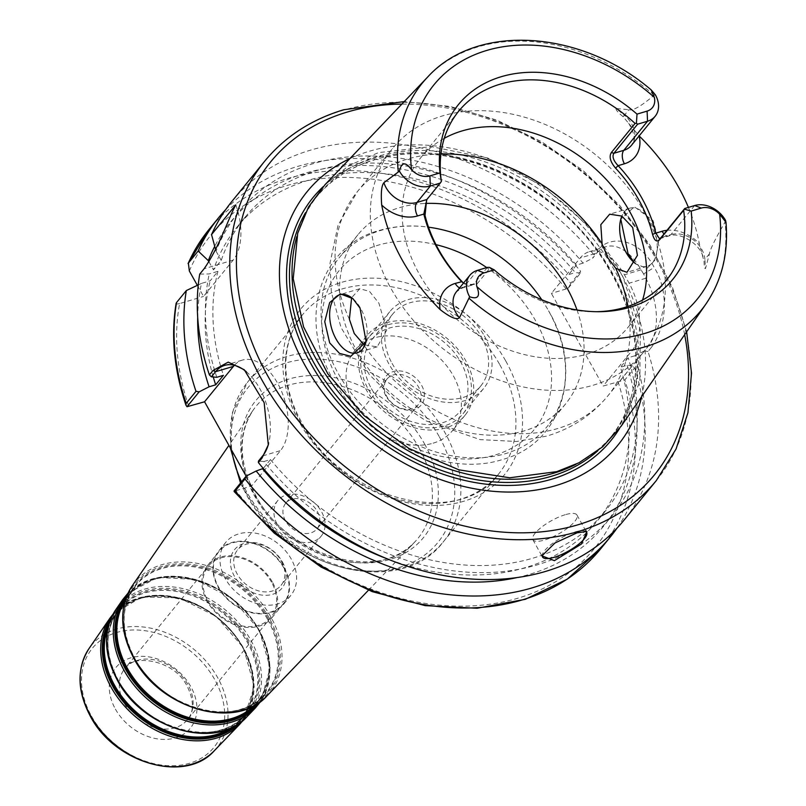 <?xml version="1.0" encoding="UTF-8"?>
<svg xmlns="http://www.w3.org/2000/svg" width="806" height="806" viewBox="0 0 806 806"><rect width="100%" height="100%" fill="white"/><g stroke="black" fill="none" stroke-linecap="round" stroke-linejoin="round"><path stroke-width="0.6" stroke-dasharray="4.03 3.02" d="M621.204 426.132L639.813 381.701L640.337 329.966L622.736 276.357L588.854 226.496L542.247 185.622L487.801 158.036L431.24 146.621L378.488 152.616L349.189 165.401L325.05 184.655M725.561 220.411L725.078 222.053C715.315 238.828 710.106 249.397 709.461 253.769L705.522 268.408C704.776 269.385 704.273 267.048 704.021 261.406A10.105 5.31 -3.9 0 1 704.897 259.361L705.522 268.408M463.46 283.138L471.883 285.173L473.978 283.833L487.388 267.39M576.995 309.967A133.917 102.241 -140.8 0 1 565.59 403.907A133.917 102.241 -140.8 0 1 524.182 430.888A133.917 102.241 -140.8 0 1 374.437 376.211A133.917 102.241 -140.8 0 1 358.025 234.657A133.917 102.241 -140.8 0 1 399.433 207.666A133.917 102.241 -140.8 0 1 425.316 203.444M541.773 299.731A133.917 102.241 -140.8 0 1 548.574 310.834A133.917 102.241 -140.8 0 1 547.083 426.606A133.917 102.241 -140.8 0 1 505.674 453.587A133.917 102.241 -140.8 0 1 355.93 398.91A133.917 102.241 -140.8 0 1 339.517 257.356A133.917 102.241 -140.8 0 1 380.926 230.365A133.917 102.241 -140.8 0 1 428.52 227.181M596.289 311.7A133.917 102.241 -140.8 0 1 594.244 311.721A133.917 102.241 -140.8 0 1 489.927 268.126L476.527 284.568L473.978 283.833L464.065 286.785L477.464 270.342M463.531 283.057L464.921 284.115L476.527 284.568M441.366 181.239L426.666 199.757M642.594 300.034A133.917 102.241 -140.8 0 1 628.146 327.196A133.917 102.241 -140.8 0 1 586.728 354.177A133.917 102.241 -140.8 0 1 436.993 299.5A133.917 102.241 -140.8 0 1 420.571 157.946A133.917 102.241 -140.8 0 1 444.267 138.32M366.166 341.371A30.316 17.379 -106.6 0 0 366.236 341.069A30.316 17.379 -106.6 0 0 360.766 308.607A30.316 17.379 -106.6 0 0 353.854 299.55A30.316 17.379 -106.6 0 0 353.36 299.097M364.967 344.928L377.158 346.842L386.709 330.178L378.911 303.197L369.48 291.369L359.819 288.739L351.618 297.686M635.219 263.35A30.316 17.379 -106.6 0 0 647.107 266.302A30.316 17.379 -106.6 0 0 650.815 222.073A30.316 17.379 -106.6 0 0 629.768 208.19A30.316 17.379 -106.6 0 0 621.869 216.099M643.077 352.685A161.593 123.378 39.2 0 1 593.105 385.248A161.593 123.378 -140.8 0 1 412.41 319.267A161.593 123.378 -140.8 0 1 392.593 148.445A161.593 123.378 -140.8 0 1 442.565 115.893A161.593 123.378 39.2 0 1 623.26 181.874A161.593 123.378 39.2 0 1 643.077 352.685L607.825 395.917A161.593 123.378 -140.8 0 1 557.853 428.48A161.593 123.378 -140.8 0 1 363.043 343.709M634.393 262.716L635.753 264.076L647.117 268.267L655.731 259.33L658.663 240.803L653.102 220.663L634.372 206.769L620.791 219.212M655.369 94.806L654.17 95.189C641.203 106.211 632.791 111.047 628.932 109.687L624.368 115.278L616.157 108.498L628.932 109.687M616.157 108.498C615.462 109.616 617.809 112.366 623.179 116.749L639.128 135.922M688.425 207.404A183.174 139.851 -140.8 0 1 699.326 243.603L704.021 261.406M489.403 267.37L489.927 268.126M579.071 462.715L575.988 464.306A189.914 144.999 39.2 0 0 612.59 434.887A189.914 144.999 39.2 0 0 589.307 234.133A189.914 144.999 39.2 0 0 376.946 156.586A189.914 144.999 39.2 0 0 318.219 194.851A189.914 144.999 39.2 0 0 296.769 236.632L297.696 233.297M349.864 158.631A200.533 153.11 -140.8 0 1 369.077 151.327A200.533 153.11 -140.8 0 1 568.915 208.089A200.533 153.11 -140.8 0 1 641.697 396.592M232.108 201.157A252.671 192.916 -140.8 0 1 310.239 150.238A252.671 192.916 -140.8 0 1 594.042 254.918L592.622 258.252L596.903 253.003L597.659 250.485L594.042 254.918M620.026 380.815L632.347 365.702L634.624 367.929L624.831 379.958L603.15 386.044L551.364 293.384L580.239 257.97A50.536 28.966 73.4 0 1 589.327 251.663A50.536 28.966 73.4 0 1 624.398 274.796L629.103 283.218A50.536 28.966 73.4 0 1 632.015 350.63L603.15 386.044M634.624 367.929A252.671 192.916 -140.8 0 1 616.761 528.474M225.71 209.61A252.671 192.916 -140.8 0 1 580.642 271.34L570.839 283.359A252.671 192.916 39.2 0 0 208.915 229.599M648.024 351.507L644.407 350.912L648.689 345.663L651.641 347.074L648.024 351.507A252.671 192.916 -140.8 0 1 623.753 520.495M651.641 347.074C668.275 323.508 667.922 288.75 654.18 267.461C638.805 237.055 608.782 235.13 597.659 250.485M618.021 381.601A247.613 189.057 -140.8 0 1 515.971 598.767A247.613 189.057 -140.8 0 1 235.886 490.713L234.072 490.965M632.015 350.63L648.689 345.663A50.536 28.966 -106.6 0 0 645.767 278.251L643.611 273.98L654.18 267.461M643.611 273.98L641.062 269.829A50.536 28.966 -106.6 0 0 605.991 246.696A50.536 28.966 -106.6 0 0 596.903 253.003L580.239 257.97M189.339 271.018A247.613 189.057 -140.8 0 1 566.235 288.941L568.24 288.155L570.839 283.359M568.24 288.155L580.562 273.043L580.642 271.34M199.717 274.131L209.238 273.919L217.952 271.32L210.215 280.8L201.51 283.4A240.651 183.738 39.2 0 0 197.682 317.201M216.824 377.299A240.651 183.738 -140.8 0 1 209.238 273.919M644.407 350.912L634.836 355.768A240.651 183.738 -140.8 0 1 535.154 565.459A240.651 183.738 -140.8 0 1 263.894 461.536L258.464 461.062M215.575 249.437L216.048 251.16A240.651 183.738 -140.8 0 1 583.05 263.119L592.622 258.252M246.203 371.657A50.536 28.966 73.4 0 1 248.208 373.42A50.536 28.966 73.4 0 1 268.851 442.615A50.536 28.966 73.4 0 1 268.559 443.753M235.886 490.713L251.633 486.008L280.498 450.604A50.536 28.966 73.4 0 0 281.576 391.404A50.536 28.966 73.4 0 0 242.515 360.06A50.536 28.966 73.4 0 0 234.355 365.299M263.894 461.536L270.484 459.571L263.26 468.437M566.235 288.941L551.364 293.384M197.349 285.354L203.545 296.427L233.166 260.096A50.536 28.966 -106.6 0 0 235.785 204.855M188.806 406.476A247.613 189.057 -140.8 0 1 179.607 303.57L203.545 296.427M246.132 476.175L251.633 486.008M632.347 365.702L627.108 365.259L620.479 367.234A232.45 177.481 -140.8 0 1 597.528 520.676A232.45 177.481 -140.8 0 1 386.789 558.669M634.836 355.768L628.217 357.743L620.479 367.234M198.256 284.921L201.51 283.4M517.009 577.58A240.651 183.738 39.2 0 0 627.108 365.259M580.562 273.043L575.323 272.599A240.651 183.738 39.2 0 0 214.728 246.354M179.607 303.57C176.494 304.325 175.466 303.993 176.524 302.572M208.945 261.769L213.479 269.889A232.45 177.481 -140.8 0 1 237.206 226.889A232.45 177.481 -140.8 0 1 568.693 274.574L575.323 272.599M213.258 376.996A232.45 177.481 -140.8 0 1 210.215 280.8M270.484 459.571A232.45 177.481 39.2 0 0 605.256 511.195A232.45 177.481 39.2 0 0 628.217 357.743M583.05 263.119L576.431 265.093A232.45 177.481 39.2 0 0 244.943 217.398A232.45 177.481 39.2 0 0 221.207 260.409L213.479 269.889M576.431 265.093L568.693 274.574M217.952 271.32A232.45 177.481 39.2 0 0 223.413 375.334M216.048 251.16L221.207 260.409M271.501 582.144A40.431 30.87 39.2 0 0 208.411 566.064A40.431 30.87 39.2 0 0 208.008 601.085A40.431 30.87 39.2 0 0 271.088 617.164A40.431 30.87 39.2 0 0 271.501 582.144M272.307 581.902A41.459 31.656 39.2 0 0 207.616 565.419A41.459 31.656 39.2 0 0 207.202 601.326A41.459 31.656 39.2 0 0 271.884 617.819A41.459 31.656 39.2 0 0 272.307 581.902M283.772 567.837A41.459 31.656 39.2 0 0 219.091 551.344A41.459 31.656 39.2 0 0 218.668 587.262A41.459 31.656 39.2 0 0 283.349 603.744A41.459 31.656 39.2 0 0 283.772 567.837M218.265 587.383A41.972 32.049 39.2 0 0 283.752 604.067A41.972 32.049 39.2 0 0 284.175 567.716A41.972 32.049 -140.8 0 0 218.688 551.022A41.972 32.049 -140.8 0 0 218.265 587.383M225.761 542.347A41.972 32.049 -140.8 0 0 225.337 578.708A41.972 32.049 39.2 0 0 290.825 595.402A41.972 32.049 39.2 0 0 291.248 559.042A41.972 32.049 -140.8 0 0 225.761 542.347L218.688 551.022M282.281 561.722A30.547 23.324 -140.8 0 1 272.519 594.334A30.547 23.324 -140.8 0 1 234.304 576.028A30.547 23.324 -140.8 0 1 244.067 543.415A30.547 23.324 -140.8 0 1 282.281 561.722M281.334 561.047A28.049 21.409 -140.8 0 1 281.052 585.347A28.049 21.409 -140.8 0 1 237.296 574.194A28.049 21.409 39.2 0 1 237.579 549.894A28.049 21.409 39.2 0 1 281.334 561.047M321.251 536.04A28.049 21.409 -140.8 0 0 321.544 511.739A28.049 21.409 39.2 0 0 277.778 500.586A28.049 21.409 39.2 0 0 277.496 524.887A28.049 21.409 -140.8 0 0 321.251 536.04L281.052 585.347M317.232 511.316A20.221 15.435 -140.8 0 1 317.03 528.827A20.221 15.435 -140.8 0 1 285.495 520.787A20.221 15.435 -140.8 0 1 285.697 503.276A20.221 15.435 -140.8 0 1 317.232 511.316M387.011 379.011A20.221 15.435 39.2 0 1 418.556 387.051A20.221 15.435 -140.8 0 1 418.354 404.562A20.221 15.435 -140.8 0 1 386.809 396.532A20.221 15.435 39.2 0 1 387.011 379.011L285.697 503.276M385.862 395.857A22.719 17.349 -140.8 0 1 393.127 371.606A22.719 17.349 -140.8 0 1 421.548 385.218A22.719 17.349 -140.8 0 1 414.284 409.468A22.719 17.349 -140.8 0 1 385.862 395.857M433.124 443.179A63.17 48.229 39.2 0 0 452.66 430.454A63.17 48.229 39.2 0 0 444.912 363.687A63.17 48.229 39.2 0 0 374.286 337.895A63.17 48.229 -140.8 0 0 354.751 350.62A63.17 48.229 -140.8 0 0 362.499 417.387A63.17 48.229 -140.8 0 0 433.124 443.179M367.123 335.447A63.17 48.229 -140.8 0 0 374.871 402.214A63.17 48.229 -140.8 0 0 445.496 428.006A63.17 48.229 39.2 0 0 465.032 415.281A63.17 48.229 39.2 0 0 457.294 348.514A63.17 48.229 39.2 0 0 386.658 322.712A63.17 48.229 -140.8 0 0 367.123 335.447L354.751 350.62M371.445 388.683A56.853 43.403 39.2 0 0 460.135 411.292A56.853 43.403 39.2 0 0 460.72 362.045A56.853 43.403 39.2 0 0 372.019 339.437A56.853 43.403 39.2 0 0 371.445 388.683M392.069 363.385A56.853 43.403 39.2 0 0 480.759 385.993A56.853 43.403 39.2 0 0 481.343 336.747A56.853 43.403 39.2 0 0 392.643 314.149A56.853 43.403 39.2 0 0 392.069 363.385M585.559 531.305A25.268 7.516 150.8 0 0 584.38 530.882A25.268 7.516 150.8 0 0 574.869 531.99A25.268 7.516 150.8 0 0 542.458 554.306A25.268 7.516 150.8 0 0 542.267 555.022M565.218 514.722A25.268 7.516 150.8 0 0 541.773 527.013A25.268 7.516 150.8 0 0 532.847 539.698A25.268 7.516 150.8 0 0 544.594 540.01A25.268 7.516 150.8 0 0 568.049 527.728A25.268 7.516 150.8 0 0 576.965 515.044A25.268 7.516 150.8 0 0 565.218 514.722M484.315 335.86A60.641 46.295 -140.8 0 1 483.701 388.391A60.641 46.295 -140.8 0 1 389.086 364.272A60.641 46.295 -140.8 0 1 389.701 311.751A60.641 46.295 -140.8 0 1 484.315 335.86M369.077 337.039A60.641 46.295 -140.8 0 0 368.463 389.57A60.641 46.295 39.2 0 0 463.077 413.68A60.641 46.295 39.2 0 0 463.692 361.159A60.641 46.295 -140.8 0 0 369.077 337.039L389.701 311.751M654.17 95.189A179.859 137.322 39.2 0 0 477.908 46.899A179.859 137.322 39.2 0 0 427.674 77.033M705.965 303.953A179.859 137.322 39.2 0 0 725.078 222.053M471.883 285.173L462.241 288.044L456.438 291.752A24.664 18.83 -140.8 0 1 464.065 286.785A10.105 5.793 73.4 0 1 462.241 288.044A10.105 5.793 73.4 0 1 459.632 287.843M627.955 306.421A161.593 123.378 -140.8 0 1 607.825 395.917C591.695 415.332 571.404 428.701 546.942 436.046L516.626 441.497L480.124 439.613L425.991 420.853L395.706 400.663L369.42 374.699L341.009 327.478L331.326 292.064L330.007 263.3L338.046 225.196L357.34 191.687A161.593 123.378 -140.8 0 1 407.312 159.125A161.593 123.378 -140.8 0 1 440.953 153.946M349.401 319.297A161.593 123.378 -140.8 0 1 357.34 191.687L392.593 148.445M709.461 253.769L704.897 259.361A24.664 18.83 -140.8 0 0 670.945 234.627A10.105 5.793 73.4 0 1 669.131 235.886A10.105 5.793 73.4 0 1 664.033 233.901M694.661 205.54L670.945 234.627L661.031 237.589M427.966 197.682L426.858 199.515M628.69 123.268C637.657 139.317 633.415 140.657 631.451 145.342A24.664 18.83 39.2 0 0 624.368 115.278L623.179 116.749M666.965 230.304A34.769 26.548 -140.8 0 1 699.326 243.603M597.75 450.846A189.914 144.999 39.2 0 0 610.011 438.051A189.914 144.999 39.2 0 0 586.728 237.296A189.914 144.999 39.2 0 0 374.357 159.759A189.914 144.999 39.2 0 0 315.63 198.024A189.914 144.999 39.2 0 0 305.565 212.603M619.542 428.46A192.221 146.763 39.2 0 0 581.076 230.133A192.221 146.763 39.2 0 0 372.473 158.832A192.221 146.763 39.2 0 0 323.105 186.75M684.657 334.671A247.613 189.057 39.2 0 0 401.872 104.095M656.245 480.658A252.671 192.916 39.2 0 0 625.265 213.57A252.671 192.916 39.2 0 0 342.731 110.402A252.671 192.916 39.2 0 0 264.6 161.311M600.561 548.946A252.671 192.916 39.2 0 0 624.831 379.958M262.645 455.924L280.498 450.604M505.775 361.038A131.307 100.256 -140.8 0 1 463.833 501.241A131.307 100.256 -140.8 0 1 299.57 422.566A131.307 100.256 -140.8 0 1 341.512 282.362A131.307 100.256 -140.8 0 1 505.775 361.038M233.166 260.096L204.079 268.781M641.062 269.829L624.398 274.796M645.767 278.251L629.103 283.218M499.801 364.715A126.3 96.428 -140.8 0 1 498.521 474.119A126.3 96.428 -140.8 0 1 301.464 423.896A126.3 96.428 -140.8 0 1 302.744 314.491A126.3 96.428 -140.8 0 1 499.801 364.715M241.518 481.837A126.3 96.428 39.2 0 0 246.404 491.418A126.3 96.428 39.2 0 0 443.461 541.642A126.3 96.428 39.2 0 0 444.741 432.238A126.3 96.428 39.2 0 0 247.694 382.014A126.3 96.428 39.2 0 0 231.665 450.282M439.099 436.409A122.512 93.546 39.2 0 0 285.828 363.002A122.512 93.546 39.2 0 0 246.707 493.816A122.512 93.546 39.2 0 0 399.967 567.223A122.512 93.546 39.2 0 0 439.099 436.409M424.54 443.874A108.256 82.655 -140.8 0 1 389.963 559.455A108.256 82.655 -140.8 0 1 254.535 494.592A108.256 82.655 -140.8 0 1 289.112 379.001A108.256 82.655 -140.8 0 1 424.54 443.874M419.06 447.834A104.478 79.774 -140.8 0 1 414.717 542.045A104.478 79.774 -140.8 0 1 254.988 496.798A104.478 79.774 -140.8 0 1 253.084 410.244A104.478 79.774 -140.8 0 1 335.084 384.482A104.478 79.774 -140.8 0 1 419.06 447.834M267.26 695.588A87.199 66.576 39.2 0 0 270.887 616.973A87.199 66.576 39.2 0 0 200.805 564.089A87.199 66.576 39.2 0 0 132.365 585.599M247.19 716.494A84.842 64.782 39.2 0 0 250.716 639.994A84.842 64.782 39.2 0 0 182.529 588.541A84.842 64.782 39.2 0 0 115.933 609.467M122.673 599.674A85.809 65.518 -140.8 0 1 190.025 578.507A85.809 65.518 -140.8 0 1 258.988 630.544A85.809 65.518 -140.8 0 1 255.421 707.92M109.898 618.232A83.975 64.117 -140.8 0 1 175.819 597.518A83.975 64.117 -140.8 0 1 243.311 648.447A83.975 64.117 -140.8 0 1 239.825 724.161M214.325 750.708A80.993 61.84 39.2 0 0 217.691 677.685A80.993 61.84 39.2 0 0 152.606 628.569A80.993 61.84 39.2 0 0 89.033 648.538M269.305 618.091A86.081 65.719 39.2 0 0 161.623 566.517A86.081 65.719 39.2 0 0 134.128 658.421A86.081 65.719 39.2 0 0 241.81 709.995A86.081 65.719 39.2 0 0 269.305 618.091M126.955 595.644A84.872 64.802 -140.8 0 1 259.008 629.849A84.872 64.802 -140.8 0 1 258.504 702.913M255.653 704.706A83.884 64.047 39.2 0 0 258.484 629.758A83.884 64.047 39.2 0 0 191.637 579.02A83.884 64.047 39.2 0 0 125.776 598.808M254.081 705.593A83.421 63.684 39.2 0 0 255.028 704.625A83.421 63.684 39.2 0 0 258.494 629.415A83.421 63.684 39.2 0 0 191.455 578.829A83.421 63.684 39.2 0 0 125.978 599.402A83.421 63.684 39.2 0 0 125.222 600.53M267.461 619.169A84.459 64.49 39.2 0 0 199.586 567.958A84.459 64.49 39.2 0 0 133.282 588.783A84.459 64.49 39.2 0 0 134.834 658.744A84.459 64.49 39.2 0 0 263.955 695.326A84.459 64.49 39.2 0 0 267.461 619.169M268.257 618.615A85.023 64.913 39.2 0 0 161.895 567.666A85.023 64.913 39.2 0 0 134.743 658.452A85.023 64.913 39.2 0 0 241.105 709.391A85.023 64.913 39.2 0 0 268.257 618.615M117.656 680.345A83.723 63.926 39.2 0 0 222.396 730.508A83.723 63.926 39.2 0 0 249.135 641.113A83.723 63.926 39.2 0 0 144.395 590.949A83.723 63.926 39.2 0 0 117.656 680.345M248.087 641.636A82.665 63.12 39.2 0 0 144.667 592.098A82.665 63.12 39.2 0 0 118.27 680.365A82.665 63.12 39.2 0 0 221.68 729.893A82.665 63.12 39.2 0 0 248.087 641.636M118.351 680.667A82.111 62.687 39.2 0 0 243.886 716.232A82.111 62.687 39.2 0 0 247.291 642.191A82.111 62.687 39.2 0 0 181.3 592.4A82.111 62.687 39.2 0 0 116.86 612.651A82.111 62.687 39.2 0 0 118.351 680.667M230.808 727.989A81.587 62.294 39.2 0 0 239.432 720.866A81.587 62.294 39.2 0 0 242.818 647.309A81.587 62.294 39.2 0 0 177.249 597.83A81.587 62.294 39.2 0 0 113.203 617.95A81.587 62.294 39.2 0 0 107.974 627.834M234.264 726.266A82.051 62.646 39.2 0 0 242.808 647.651A82.051 62.646 39.2 0 0 172.756 597.065A82.051 62.646 39.2 0 0 108.951 624.096M110.986 618.464A83.048 63.412 -140.8 0 1 176.151 597.286A83.048 63.412 -140.8 0 1 243.321 647.742A83.048 63.412 -140.8 0 1 239.372 723.143M91.531 716.252A78.424 59.876 39.2 0 0 189.642 763.242A78.424 59.876 39.2 0 0 214.688 679.498A78.424 59.876 39.2 0 0 116.578 632.509A78.424 59.876 39.2 0 0 91.531 716.252M115.419 709.119A48.007 36.653 39.2 0 0 175.466 737.883A48.007 36.653 39.2 0 0 190.8 686.631A48.007 36.653 39.2 0 0 130.753 657.867A48.007 36.653 39.2 0 0 115.419 709.119M124.456 703.557A40.431 30.87 39.2 0 0 187.536 719.637A40.431 30.87 39.2 0 0 187.949 684.606A40.431 30.87 39.2 0 0 124.859 668.537A40.431 30.87 39.2 0 0 124.456 703.557M435.996 244.661A125.827 96.075 39.2 0 0 378.095 245.195A125.827 96.075 -140.8 0 0 337.905 379.545A125.827 96.075 -140.8 0 0 495.307 454.937A125.827 96.075 39.2 0 0 551.475 373.722A125.827 96.075 39.2 0 0 486.713 267.592M358.025 234.657L339.517 257.356M458.715 111.157L420.571 157.946M565.59 403.907L547.083 426.606M666.29 280.407L628.146 327.196M377.158 346.842L357.058 352.837M647.107 266.302L627.128 272.257M366.236 341.069L366.095 341.663M353.854 299.55L352.877 298.643M359.819 288.739L339.719 294.734M629.768 208.19L609.668 214.184M620.59 219.957L620.952 218.486M632.982 261.476L635.753 264.066M659.489 238.767L669.131 235.886C679.287 231.644 699.82 243.291 703.114 257.074M594.244 311.721L598.374 311.71M464.931 284.125L463.732 283.319M427.17 198.83L426.152 200.523M612.59 434.887L610.011 438.051C645.102 396.31 644.568 327.226 608.298 268.086C561.137 185.833 450.262 134.844 373.994 160.011C349.935 167.295 330.48 179.97 315.63 198.024L318.219 194.851M686.641 331.81L672.597 287.762L649.999 245.084L619.743 205.49L583.081 170.55L541.481 141.665L496.597 120.013L450.252 106.463L404.269 101.576M248.208 373.42L244.278 369.752M268.851 442.615L268.307 444.852M605.256 511.195L597.528 520.676M244.943 217.398L237.206 226.889M605.991 246.696L589.327 251.663M224.662 365.39L242.515 360.06M240.531 483.046L245.739 493.343C284.689 569.399 400.653 599.513 443.461 541.642L498.521 474.119C459.259 529.512 341.331 500.022 301.897 422.626C281.153 386.789 279.501 342.782 302.744 314.491L247.694 382.014L232.471 412.309L230.415 448.055M368.463 590.214L414.717 542.045C380.795 582.849 287.178 557.168 255.502 495.065C238.586 462.392 237.78 434.122 253.084 410.244L228.914 445.355M128.073 593.085L157.714 577.408L195.405 579.413L232.148 598.465L259.22 629.97L270.161 667.791L260.791 701.301M255.028 704.625C272.438 684.395 273.556 659.419 258.383 629.698C231.584 576.945 150.289 558.709 125.978 599.402L133.282 588.783C120.578 608.913 121.112 632.156 134.894 658.512C160.344 708.152 235.05 729.168 263.955 695.326L255.028 704.625M243.886 716.232C215.786 749.117 143.156 728.695 118.422 680.435C105.022 654.804 104.498 632.216 116.86 612.651L113.203 617.95C136.98 578.164 216.492 595.997 242.707 647.591C257.547 676.667 256.449 701.089 239.432 720.866L243.886 716.232M243.291 720.151L254.263 686.541L243.533 647.863L216.28 616.429L179.305 597.901L141.796 596.964L113.132 614.021M271.088 617.164L187.536 719.637C190.78 716.333 196.714 705.532 187.284 686.531C173.753 657.948 129.937 654.422 124.859 668.537L208.411 566.064M207.616 565.419L219.091 551.344M290.825 595.402L283.752 604.067M277.778 500.586L237.579 549.894M418.354 404.562L317.03 528.827M465.032 415.281L452.66 430.454M460.135 411.292L480.759 385.993M372.019 339.437L392.643 314.149M452.609 232.591C426.737 224.562 402.315 223.846 379.324 230.456C316.778 246.918 296.517 324.929 336.837 385.58C370.871 442.565 447.199 477.364 502.329 459.571C562.407 443.643 584.159 370.528 548.574 310.834M271.884 617.819L283.349 603.744M584.38 530.882L586.929 531.466M542.458 554.306L541.934 555.858M532.847 539.698L542.498 556.966M576.965 515.044L586.617 532.313M463.077 413.68L483.701 388.391"/><path stroke-width="1.21" d="M484.094 272.871L477.464 270.342L487.388 267.39L489.403 267.37L494.179 269.859L484.094 272.871A17.077 13.037 39.2 0 0 476.87 286.654C480.487 296.245 478.079 299.62 469.636 296.769L459.45 317.816C456.579 320.113 450.131 317.363 440.126 309.564A181.904 138.884 -140.8 0 1 381.691 205.006C380.775 192.916 381.52 185.471 383.918 182.67A24.664 18.83 39.2 0 0 416.934 202.467L426.858 199.515L423.815 214.074A136.446 104.176 39.2 0 0 461.516 281.546L463.46 283.138M399.444 171.164C401.499 161.996 405.539 161.532 411.544 169.774A17.077 13.037 -140.8 0 0 429.91 175.92L439.995 172.907L441.366 181.421L440.257 183.073L430.344 186.035A24.664 18.83 -140.8 0 1 399.444 171.164L383.918 182.67M325.05 184.655L308.497 207.051L297.706 233.256L293.223 278.644L303.56 326.873L327.851 373.853L364.02 415.574L409.005 448.509L458.967 469.848L509.674 477.777L556.785 471.641L579.101 462.704L602.606 446.867L621.204 426.132M329.674 342.872L324.737 321.654L329.674 302.582L340.313 293.868L352.877 298.643L360.04 308.104L366.095 341.663L350.852 356.302L339.507 353.391L329.674 342.872M725.561 220.411L725.994 222.345L719.647 214.215A17.077 13.037 -140.8 0 0 701.291 208.069L694.661 205.54A24.664 18.83 -140.8 0 1 725.561 220.411M477.464 270.342A24.664 18.83 39.2 0 0 469.838 275.32A24.664 18.83 39.2 0 0 469.636 296.769M426.666 199.757L425.024 215.404A133.917 102.241 39.2 0 0 462.029 281.616L455.229 283.42A34.769 26.548 -140.8 0 0 440.126 309.564M425.024 215.404L423.815 214.074L417.518 215.948A10.105 5.793 73.4 0 1 416.934 202.467L430.344 186.035L429.91 175.92M441.366 181.421L441.366 181.239A133.917 102.241 -140.8 0 1 458.715 111.157A133.917 102.241 -140.8 0 1 500.123 84.177A133.917 102.241 -140.8 0 1 635.078 123.439L611.361 152.525C608.873 156.626 610.273 161.825 615.542 168.122A133.917 102.241 39.2 0 1 652.548 234.345C654.452 240.903 656.91 242.596 659.923 239.422L683.639 210.336A133.917 102.241 -140.8 0 1 666.29 280.407A133.917 102.241 -140.8 0 1 624.882 307.398A133.917 102.241 -140.8 0 1 596.289 311.7M462.029 281.616L463.531 283.057M444.267 138.32A133.917 102.241 -140.8 0 1 461.979 130.955A133.917 102.241 -140.8 0 1 597.981 171.204A133.917 102.241 -140.8 0 1 642.594 300.034M425.316 203.444A133.917 102.241 -140.8 0 1 576.995 309.967M428.52 227.181A133.917 102.241 -140.8 0 1 452.609 232.591A133.917 102.241 -140.8 0 1 541.773 299.731M615.764 268.307L607.825 257.86L602.112 243.896L600.802 224.703L609.668 214.184L621.819 216.079L632.67 227.483L637.415 255.371L627.008 272.297L615.764 268.307A161.593 123.378 -140.8 0 1 627.955 306.421M353.36 299.097A30.316 17.379 -106.6 0 0 339.719 294.734A30.316 17.379 -106.6 0 0 336.021 338.963A30.316 17.379 -106.6 0 0 357.058 352.837A30.316 17.379 -106.6 0 0 366.166 341.371M351.618 297.686L349.401 319.297L354.257 333.523L363.043 343.709L364.967 344.928M621.869 216.099A30.316 17.379 -106.6 0 0 620.59 219.957A30.316 17.379 -106.6 0 0 626.061 252.419A30.316 17.379 -106.6 0 0 632.982 261.476A30.316 17.379 -106.6 0 0 635.219 263.35M620.791 219.212L628.065 253.84L634.393 262.716M639.128 135.922L639.158 135.942A183.174 139.851 -140.8 0 1 688.425 207.404M647.097 111.117A17.077 13.037 39.2 0 0 654.321 97.335L651.238 89.97L655.369 94.806A24.664 18.83 39.2 0 1 655.167 116.255A24.664 18.83 39.2 0 1 647.54 121.222L637.617 124.184L636.408 123.227L637.012 114.12L647.097 111.117L647.54 121.222L623.824 150.309A24.664 18.83 39.2 0 0 631.451 145.342L655.167 116.255M439.995 172.907A138.289 105.586 -140.8 0 1 501.181 76.731A138.289 105.586 -140.8 0 1 637.012 114.12M701.291 208.069L691.195 211.071A138.289 105.586 -140.8 0 1 598.374 311.71A138.289 105.586 -140.8 0 1 494.179 269.859M440.257 183.073L426.858 199.515M636.408 123.227L635.078 123.439M652.548 234.345L655.822 233.136A136.446 104.176 39.2 0 0 618.111 165.673C613.396 160.666 611.986 156.535 613.9 153.271L637.617 124.184M615.542 168.122L618.111 165.673L624.408 163.789A34.769 26.548 39.2 0 0 639.158 135.942M694.661 205.54L684.747 208.502L661.031 237.589L659.489 238.767L655.822 233.136L662.109 231.262A34.769 26.548 -140.8 0 1 666.965 230.304M691.195 211.071L684.435 209.177L684.747 208.502M683.639 210.336L684.435 209.177M296.769 236.632A189.914 144.999 39.2 0 0 362.569 417.548A189.914 144.999 39.2 0 0 553.863 473.152A189.914 144.999 39.2 0 0 575.988 464.306M641.697 396.592A200.533 153.11 -140.8 0 1 555.888 485.585A200.533 153.11 -140.8 0 1 311.287 375.959A200.533 153.11 -140.8 0 1 349.864 158.631M195.999 391.323A252.671 192.916 -140.8 0 1 186.327 290.553L176.524 302.572A252.671 192.916 39.2 0 0 186.196 403.353L195.999 391.323L199.132 391.857L209.086 386.789L215.676 384.825L223.413 375.334L216.824 377.299L211.384 376.825L215.575 371.697L213.006 370.468L209.399 374.901A252.671 192.916 -140.8 0 1 199.717 274.131L204.079 268.781C219.504 246.777 228.269 218.517 235.785 204.855L211.545 234.576A252.671 192.916 -140.8 0 1 232.108 201.157L264.6 161.311A252.671 192.916 39.2 0 0 295.57 428.399A252.671 192.916 39.2 0 0 578.114 531.567A252.671 192.916 39.2 0 0 656.245 480.658L676.053 449.023L687.941 412.753L691.508 373.198L686.641 331.81M213.006 370.468L228.229 362.116L244.278 369.752L264.166 402.698L268.307 444.852L261.99 458.11L258.383 462.543L258.464 461.062L262.645 455.924L261.99 458.11M656.245 480.658L623.753 520.495A252.671 192.916 -140.8 0 1 545.622 571.404A252.671 192.916 -140.8 0 1 258.383 462.543M554.397 560.654L541.934 555.858L554.981 542.962L577.076 532.826L586.929 531.466L581.489 544L554.397 560.654M616.761 528.474A252.671 192.916 -140.8 0 1 610.364 536.927A252.671 192.916 -140.8 0 1 244.984 478.976L235.181 490.995A252.671 192.916 39.2 0 0 600.561 548.946L610.364 536.927M214.728 246.354A240.651 183.738 39.2 0 0 208.311 260.65L198.155 251.009L188.05 263.532M198.155 251.009A252.671 192.916 -140.8 0 1 218.718 217.58A252.671 192.916 -140.8 0 1 225.71 209.61M235.181 490.995L234.072 490.965L234.183 491.569L274.171 533.058L321 567.011L372.221 591.634L425.175 605.638L477.112 608.258L525.3 599.311L567.212 579.202L600.561 548.946M211.384 376.825L209.399 374.901M215.575 249.437L211.545 234.576M186.196 403.353L185.944 405.146L187.002 406.738L204.553 401.781L246.132 476.175M199.132 391.857L187.002 406.738M204.553 401.781L233.428 366.367L215.575 371.697A50.536 28.966 73.4 0 1 224.662 365.39A50.536 28.966 73.4 0 1 246.203 371.657M268.559 443.753A50.536 28.966 73.4 0 1 262.645 455.924M234.072 490.965L246.213 476.084L244.984 478.976M263.26 468.437L256.167 471.016L246.213 476.084M218.718 217.58L208.915 229.599A252.671 192.916 39.2 0 0 188.352 263.028L189.339 271.018L197.349 285.354M197.682 317.201A240.651 183.738 39.2 0 0 209.086 386.789M186.327 290.553L198.256 284.921M256.167 471.016A240.651 183.738 39.2 0 0 517.009 577.58M185.944 405.146C174.056 369.914 170.781 335.971 176.131 303.308L176.524 302.572M386.789 558.669A232.45 177.481 -140.8 0 1 262.756 469.052M208.311 260.65L208.945 261.769M215.676 384.825A232.45 177.481 -140.8 0 1 213.258 376.996M233.428 366.367A50.536 28.966 73.4 0 1 234.355 365.299M542.267 555.022A25.268 7.516 150.8 0 0 542.498 556.966A25.268 7.516 150.8 0 0 554.246 557.278A25.268 7.516 150.8 0 0 577.701 544.997A25.268 7.516 150.8 0 0 586.617 532.313A25.268 7.516 150.8 0 0 585.559 531.305M651.238 89.97C581.479 29.973 476.991 22.568 427.674 77.033A179.859 137.322 39.2 0 0 398.275 171.537M469.183 298.411A179.859 137.322 39.2 0 0 645.455 346.691A179.859 137.322 39.2 0 0 705.965 303.953C721.894 280.488 728.564 253.286 725.994 222.345M476.87 286.654A169.764 129.615 39.2 0 0 644.669 333.472A169.764 129.615 39.2 0 0 719.647 214.215M459.45 317.816A24.664 18.83 -140.8 0 1 456.438 291.752L469.838 275.32M459.632 287.843A10.105 5.793 73.4 0 1 455.229 283.42M381.691 205.006A34.769 26.548 39.2 0 0 417.518 215.948M440.953 153.946A161.593 123.378 -140.8 0 1 602.112 243.896M654.321 97.335A169.764 129.615 39.2 0 0 486.522 50.506A169.764 129.615 39.2 0 0 411.544 169.774M624.408 163.789A10.105 5.793 73.4 0 1 623.824 150.309L613.9 153.271L611.361 152.525M659.923 239.422L661.031 237.589M664.033 233.901A10.105 5.793 73.4 0 1 662.109 231.262M305.565 212.603A189.914 144.999 39.2 0 0 346.55 407.362A189.914 144.999 39.2 0 0 551.284 476.316A189.914 144.999 39.2 0 0 597.75 450.846M323.105 186.75A192.221 146.763 39.2 0 0 330.581 393.358A192.221 146.763 39.2 0 0 551.536 479.238A192.221 146.763 39.2 0 0 619.542 428.46M401.872 104.095A247.613 189.057 39.2 0 0 347.144 112.084A247.613 189.057 39.2 0 0 268.055 376.462A247.613 189.057 39.2 0 0 577.821 524.827A247.613 189.057 39.2 0 0 684.657 334.671M231.665 450.282A126.3 96.428 39.2 0 0 241.518 481.837M267.26 695.588C236.561 731.032 159.991 709.22 133.816 658.29C119.51 631.108 119.026 606.868 132.365 585.599A87.199 66.576 39.2 0 0 133.957 657.827A87.199 66.576 39.2 0 0 267.26 695.588L368.463 590.214M115.933 609.467A84.842 64.782 39.2 0 0 117.485 679.74A84.842 64.782 39.2 0 0 247.19 716.494L255.421 707.92A85.809 65.518 -140.8 0 1 124.245 670.753A85.809 65.518 -140.8 0 1 122.673 599.674L115.933 609.467C102.956 630.171 103.42 653.757 117.344 680.214C142.803 729.762 217.308 750.98 247.19 716.494M111.43 687.79A83.975 64.117 -140.8 0 1 109.898 618.232L89.033 648.538A80.993 61.84 39.2 0 0 90.514 715.627A80.993 61.84 39.2 0 0 214.325 750.708L239.825 724.161A83.975 64.117 -140.8 0 1 111.43 687.79M258.504 702.913A84.872 64.802 -140.8 0 1 125.716 669.615A84.872 64.802 -140.8 0 1 126.955 595.644M125.776 598.808A83.884 64.047 39.2 0 0 126.764 669.061A83.884 64.047 39.2 0 0 255.653 704.706M125.222 600.53A83.421 63.684 39.2 0 0 127.499 668.496A83.421 63.684 39.2 0 0 254.081 705.593M107.974 627.834A81.587 62.294 39.2 0 0 114.694 685.533A81.587 62.294 39.2 0 0 230.808 727.989M108.951 624.096A82.051 62.646 39.2 0 0 113.958 686.097A82.051 62.646 39.2 0 0 234.264 726.266M239.372 723.143A83.048 63.412 -140.8 0 1 112.911 686.652A83.048 63.412 -140.8 0 1 110.986 618.464M486.713 267.592A125.827 96.075 39.2 0 0 435.996 244.661M427.674 77.033L325.03 184.685M705.965 303.953L621.184 426.162M404.269 101.576L343.638 109.767C311.166 119.59 284.81 136.768 264.6 161.311M188.09 263.451L208.915 229.599M240.531 483.046L230.415 448.055M132.365 585.599L228.914 445.355M260.791 701.301L255.421 707.92M128.073 593.085L122.673 599.674M113.132 614.021L109.898 618.232M243.291 720.151L239.825 724.161M89.033 648.538C76.6 668.406 77.033 690.964 90.332 716.212C114.623 763.453 185.642 783.734 214.325 750.708"/></g></svg>

